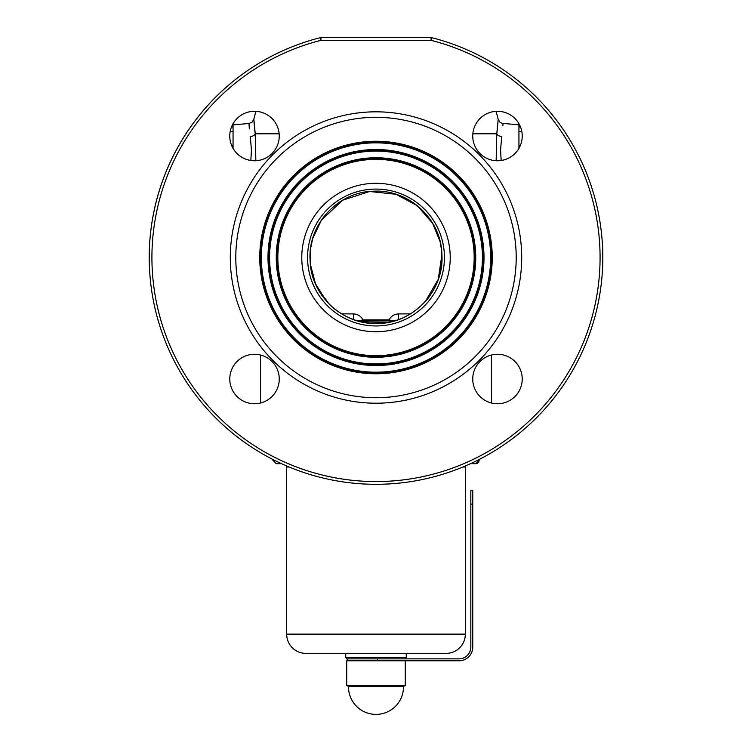 <?xml version="1.0" encoding="UTF-8"?>
<svg xmlns="http://www.w3.org/2000/svg" width="752" height="752" viewBox="0 0 752 752"><rect width="100%" height="100%" fill="white"/><g stroke="black" fill="none" stroke-linecap="round" stroke-linejoin="round"><path stroke-width="1.13" d="M309.965 257.522C309.157 223.184 338.334 192.202 372.682 191.243C407.048 188.743 439.168 216.773 441.725 250.924L442.035 257.522C442.825 291.654 413.186 322.937 378.886 323.454C344.651 325.766 312.832 297.745 310.285 263.914L309.965 257.522M376 357.275A99.753 99.753 0 0 0 475.753 257.522A99.753 99.753 0 0 0 376 157.76A99.753 99.753 0 0 0 276.247 257.522A99.753 99.753 0 0 0 376 357.275M376 356.486A98.963 98.963 0 0 0 474.963 257.522A98.963 98.963 0 0 0 376 158.559A98.963 98.963 0 0 0 277.037 257.522A98.963 98.963 0 0 0 376 356.486M376 159.349A98.174 98.174 0 0 0 277.826 257.522A98.174 98.174 0 0 0 376 355.687A98.174 98.174 0 0 0 474.174 257.522A98.174 98.174 0 0 0 376 159.349M376 151.105A106.417 106.417 0 0 0 269.583 257.522A106.417 106.417 0 0 0 376 363.94A106.417 106.417 0 0 0 482.417 257.522A106.417 106.417 0 0 0 376 151.105M376 150.306A107.207 107.207 0 0 0 268.793 257.522A107.207 107.207 0 0 0 376 364.729A107.207 107.207 0 0 0 483.207 257.522A107.207 107.207 0 0 0 376 150.306M376 365.519A108.006 108.006 0 0 0 484.006 257.522A108.006 108.006 0 0 0 376 149.516A108.006 108.006 0 0 0 267.994 257.522A108.006 108.006 0 0 0 376 365.519M376 142.852A114.661 114.661 0 0 0 261.339 257.522A114.661 114.661 0 0 0 376 372.184A114.661 114.661 0 0 0 490.661 257.522A114.661 114.661 0 0 0 376 142.852M376 142.062A115.46 115.46 0 0 0 260.54 257.522A115.46 115.46 0 0 0 376 372.973A115.46 115.46 0 0 0 491.46 257.522A115.46 115.46 0 0 0 376 142.062M376 373.772A116.25 116.25 0 0 0 492.25 257.522A116.25 116.25 0 0 0 376 141.263A116.25 116.25 0 0 0 259.75 257.522A116.25 116.25 0 0 0 376 373.772M496.151 160.731L496.781 133.818A5.499 2.829 7.6 0 0 501.678 136.601C503.596 119.371 503.596 119.371 501.678 136.601L500.569 150.306L501.18 160.496M250.82 160.496L251.431 150.306L250.322 136.601C248.404 119.371 248.404 119.371 250.322 136.601A5.499 2.829 172.4 0 0 255.219 133.818L255.849 160.731M341.521 313.857L353.647 313.932C357.82 314.176 360.913 316.15 362.943 319.873L359.08 320.916M362.943 319.873L389.057 319.873C391.087 316.15 394.18 314.176 398.353 313.932L410.479 313.857M301.778 257.522A74.222 74.222 0 0 1 376 183.3A74.222 74.222 0 0 1 450.222 257.522A74.222 74.222 0 0 1 376 331.745A74.222 74.222 0 0 1 301.778 257.522M444.432 257.522A68.432 68.432 0 0 0 376 189.081A68.432 68.432 0 0 0 307.568 257.522A68.432 68.432 0 0 0 376 325.954A68.432 68.432 0 0 0 444.432 257.522M472.745 136.027A24.741 24.741 0 0 1 497.486 111.287A24.741 24.741 0 0 1 522.226 136.027A24.741 24.741 0 0 1 497.486 160.768A24.741 24.741 0 0 1 472.745 136.027M472.745 379.008A24.741 24.741 0 0 1 497.486 354.267A24.741 24.741 0 0 1 522.226 379.008A24.741 24.741 0 0 1 497.486 403.749A24.741 24.741 0 0 1 472.745 379.008M229.774 379.008A24.741 24.741 0 0 1 254.514 354.267A24.741 24.741 0 0 1 279.255 379.008A24.741 24.741 0 0 1 254.514 403.749A24.741 24.741 0 0 1 229.774 379.008M229.774 136.027A24.741 24.741 0 0 1 254.514 111.287A24.741 24.741 0 0 1 279.255 136.027A24.741 24.741 0 0 1 254.514 160.768A24.741 24.741 0 0 1 229.774 136.027M394.405 320.888L357.595 320.888L394.405 320.888M441.725 250.924A27.486 1.147 -5.6 0 1 441.687 250.867L440.099 241.589L432.616 223.316L417.388 205.766L395.994 194.27L369.617 191.497L342.649 200.211L321.433 220.11L312.653 238.779L310.567 248.686L310.313 263.877A27.486 0.658 174.4 0 1 310.313 263.877A27.486 0.658 174.4 0 1 310.285 263.914L315.483 283.814L326.5 301.242M361.806 321.95L388.211 322.354C396.727 320.314 400.995 319.675 412.632 312.484C421.834 305.641 427.926 299.531 430.905 294.135C437.044 285.497 443.379 269.611 441.687 250.867M602.794 257.522A226.794 226.794 0 0 1 376 484.307A226.794 226.794 0 0 1 320.258 37.685L320.935 40.345L320.935 37.6L431.065 37.6A2.745 2.745 0 0 1 431.742 37.685A226.794 226.794 0 0 1 602.794 257.522M431.742 37.685L431.065 40.345A224.04 224.04 0 0 1 376 481.562A224.04 224.04 0 0 1 320.935 40.345L431.065 40.345L431.065 37.6A2.745 2.745 0 0 1 431.742 37.685M516.201 257.522A140.201 140.201 0 0 1 376 397.714A140.201 140.201 0 0 1 235.799 257.522A140.201 140.201 0 0 1 376 117.321A140.201 140.201 0 0 1 516.201 257.522M521.7 257.522A145.7 145.7 0 0 1 376 403.213A145.7 145.7 0 0 1 230.3 257.522A145.7 145.7 0 0 1 376 111.822A145.7 145.7 0 0 1 521.7 257.522M256.075 111.334A68.723 68.723 0 0 0 253.875 119.183L255.219 133.818L279.152 133.818M472.848 133.818L496.781 133.818L498.078 120.17M495.925 111.334A68.723 68.723 0 0 1 498.125 119.183L499.864 122.134L502.035 123.309L518.946 124.879L518.946 148.341M260.54 355.01L260.54 403.006M491.46 355.01L491.46 403.006M408.693 481.938L409.53 481.816M414.493 481.017L415.038 480.923M393.597 483.63L399.754 483.066M376.028 484.307L379.929 484.279M358.121 483.602L359.738 483.724M361.289 483.837L363.282 483.95M341.605 481.684L346.381 482.37M349.135 482.709L355.301 483.367M364.231 484.006L365.463 484.062M370.05 484.232L370.586 484.241M498.003 121.58L496.997 132.22M255.003 132.22L254.496 127.737M254.261 125.161L253.988 121.429M253.922 120.141L253.875 119.183L252.136 122.134L248.978 123.488L249.344 128.893M425.519 301.214L438.266 279.33L441.969 254.279M320.258 37.685A2.745 2.745 0 0 1 320.935 37.6A2.745 2.745 0 0 0 320.258 37.685A226.794 226.794 0 0 0 149.206 257.522M392.92 320.916L389.057 319.873M248.978 123.488L233.054 124.879L233.054 148.341M502.909 125.584L502.975 124.362M353.619 319.609L353.647 313.932M398.381 319.609L398.353 313.932M340.205 481.468L340.929 481.581M343.081 481.91L345.544 482.258M365.077 484.044L369.749 484.222M387.637 484.015L389.997 483.874M403.147 482.681L405.939 482.323M411.842 481.459L414.202 481.073M404.867 658.874L406.24 657.492L345.76 657.492L347.133 658.874L459.021 658.874A11.825 11.825 0 0 0 470.837 647.049L470.837 490.36L472.764 490.36L472.764 647.049A13.743 13.743 0 0 1 459.021 660.792L346.719 660.792L346.719 685.533L405.281 685.533L403.486 686.369L348.514 686.369L346.719 685.533M289.078 466.992L286.662 466.992L286.662 634.133A19.242 19.242 0 0 0 305.904 653.375L446.096 653.375A19.242 19.242 0 0 0 465.338 634.133L465.338 466.992A3.299 3.299 0 0 1 465.535 465.892M286.662 466.992A3.299 3.299 0 0 0 286.465 465.892M479.09 459.528L479.09 460.393A3.299 3.299 0 0 1 475.79 463.693L470.479 463.693M345.76 653.375L345.76 657.492M406.24 653.375L406.24 657.492M446.096 653.375L305.904 653.375M272.91 459.528L272.91 460.393L272.948 459.547M479.052 459.547L479.09 460.393L475.772 463.693M281.521 463.693L276.21 463.693L272.948 460.393L274.63 460.393M518.946 145.672L520.271 145.672M521.832 131.581L518.946 131.581M518.946 126.938L520.497 126.938M405.281 660.792L405.281 685.533M377.372 658.874L377.372 660.792L347.133 660.792L347.133 658.874M231.503 126.938L233.054 126.938M233.054 131.581L230.168 131.581M231.729 145.672L233.054 145.672M441.358 266.593L441.565 249.73M310.435 249.73L310.642 266.593M465.338 634.133L286.662 634.133M465.338 466.992L462.922 466.992M477.37 460.393L479.052 460.393M472.764 504.103L470.837 504.103M363.789 322.354C359.785 321.377 357.802 321.687 346.277 316.489C337.949 311.854 332.196 307.671 329.047 303.921L317.626 288.289C313.189 279.236 310.755 271.096 310.313 263.877M272.91 460.393L276.21 463.693M348.514 686.369A27.486 27.486 0 0 0 376 714.4A27.486 27.486 0 0 0 403.486 686.369"/></g></svg>
